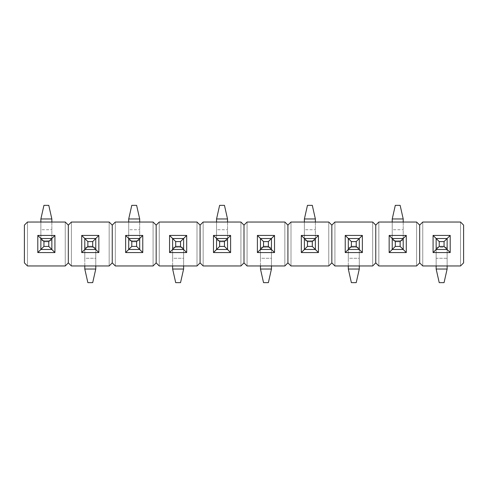 <?xml version="1.0" encoding="UTF-8"?>
<svg xmlns="http://www.w3.org/2000/svg" width="488" height="488" viewBox="0 0 488 488"><rect width="100%" height="100%" fill="white"/><g stroke="black" fill="none" stroke-linecap="round" stroke-linejoin="round"><path stroke-width="0.37" stroke-dasharray="2.44 1.83" d="M439.224 282.65L444.056 282.65L447.13 269.034L436.15 269.034L436.15 247.294L447.13 247.294L447.13 269.034L447.13 238.51L436.15 238.51L447.13 238.51L447.13 249.49L436.15 249.49L447.13 249.49L447.13 258.274L436.15 258.274L436.15 265.96L436.15 249.49L436.15 258.274L447.13 258.274L447.13 265.96L447.13 249.49L436.15 249.49L447.13 249.49L447.13 238.51L447.13 247.294L436.15 247.294L436.15 238.51L436.15 249.49L447.13 249.49L436.15 249.49L436.15 238.51L447.13 238.51L447.13 249.49L436.15 249.49L436.15 238.51L447.13 238.51L447.13 249.49L447.13 238.51L436.15 238.51L436.15 249.49L433.076 252.564L433.076 235.436L450.204 235.436L450.204 252.564L433.076 252.564L436.15 249.49L436.15 238.51L436.15 249.49L436.15 238.51L447.13 238.51L436.15 238.51L433.076 235.436L433.076 252.564L450.204 252.564L447.13 249.49L436.15 249.49L447.13 249.49L447.13 238.51L450.204 235.436L447.13 238.51L447.13 249.49L436.15 249.49L436.15 238.51L433.076 235.436L450.204 235.436L450.204 252.564L447.13 249.49L447.13 238.51L436.15 238.51L447.13 238.51L436.15 238.51L436.15 269.034L439.224 282.65L444.056 282.65L447.13 269.034L436.15 269.034L439.224 282.65M419.68 225.114L419.68 262.886L422.754 265.96L422.754 222.04L419.68 225.114L419.68 262.886L422.754 265.96L460.526 265.96L463.6 262.886L463.6 225.114L460.526 222.04L460.526 265.96L463.6 262.886L463.6 225.114L460.526 222.04L422.754 222.04L419.68 225.114L419.68 262.886L419.68 225.114L422.754 222.04L460.526 222.04L422.754 222.04L419.68 225.114L419.68 262.886L422.754 265.96L460.526 265.96L422.754 265.96L419.68 262.886L422.754 265.96L422.754 222.04L422.754 265.96L460.526 265.96L463.6 262.886L463.6 225.114L463.6 262.886L460.526 265.96L460.526 222.04L463.6 225.114L460.526 222.04L422.754 222.04L422.754 265.96L422.754 222.04L419.68 225.114L419.68 262.886L419.68 225.114L422.754 222.04L422.754 265.96L460.526 265.96L460.526 222.04L460.526 265.96L463.6 262.886L463.6 225.114L460.526 222.04L460.526 265.96L460.526 222.04L422.754 222.04L422.754 265.96L419.68 262.886L419.68 225.114L416.606 222.04L416.606 265.96L419.68 262.886L419.68 225.114L416.606 222.04L378.834 222.04L375.76 225.114L375.76 262.886L378.834 265.96L378.834 222.04L375.76 225.114L375.76 262.886L378.834 265.96L416.606 265.96L419.68 262.886L416.606 265.96L378.834 265.96L416.606 265.96L419.68 262.886L419.68 225.114L419.68 262.886L419.68 225.114L416.606 222.04L378.834 222.04L416.606 222.04L419.68 225.114L416.606 222.04L378.834 222.04L375.76 225.114L375.76 262.886L375.76 225.114L378.834 222.04L378.834 265.96L375.76 262.886L378.834 265.96L378.834 222.04L378.834 265.96L416.606 265.96L416.606 222.04L416.606 265.96L416.606 222.04L416.606 265.96L419.68 262.886L416.606 265.96L416.606 222.04L378.834 222.04L375.76 225.114L372.686 222.04L372.686 265.96L375.76 262.886L375.76 225.114L372.686 222.04L334.914 222.04L331.84 225.114L331.84 262.886L334.914 265.96L334.914 222.04L331.84 225.114L331.84 262.886L334.914 265.96L372.686 265.96L375.76 262.886L375.76 225.114L375.76 262.886L375.76 225.114L372.686 222.04L334.914 222.04L372.686 222.04L375.76 225.114L375.76 262.886L372.686 265.96L334.914 265.96L372.686 265.96L375.76 262.886L378.834 265.96L378.834 222.04L378.834 265.96L416.606 265.96L416.606 222.04L419.68 225.114M463.6 262.886L463.6 225.114L460.526 222.04L460.526 265.96L460.526 222.04L422.754 222.04L422.754 265.96L460.526 265.96L463.6 262.886M389.156 235.436L406.284 235.436L406.284 252.564L389.156 252.564L389.156 235.436L389.156 252.564L392.23 249.49L403.21 249.49L403.21 238.51L403.21 249.49L392.23 249.49L392.23 238.51L392.23 249.49L392.23 238.51L403.21 238.51L392.23 238.51L389.156 235.436L406.284 235.436L403.21 238.51L392.23 238.51L389.156 235.436M392.23 249.49L389.156 252.564L406.284 252.564L403.21 249.49L392.23 249.49L392.23 238.51L403.21 238.51L406.284 235.436L406.284 252.564L403.21 249.49L403.21 238.51L403.21 249.49L392.23 249.49L392.23 238.51L403.21 238.51L403.21 249.49L403.21 238.51L392.23 238.51L403.21 238.51L403.21 222.04L403.21 238.51L392.23 238.51L403.21 238.51L403.21 249.49L392.23 249.49L403.21 249.49L392.23 249.49L392.23 229.726L403.21 229.726L392.23 229.726L392.23 222.04L392.23 238.51L403.21 238.51L403.21 249.49L392.23 249.49L403.21 249.49L392.23 249.49L392.23 218.966L403.21 218.966L403.21 240.706L392.23 240.706L392.23 249.49M345.236 235.436L362.364 235.436L362.364 252.564L345.236 252.564L345.236 235.436L345.236 252.564L348.31 249.49L359.29 249.49L359.29 238.51L359.29 249.49L348.31 249.49L348.31 238.51L348.31 249.49L348.31 238.51L359.29 238.51L348.31 238.51L345.236 235.436L362.364 235.436L359.29 238.51L348.31 238.51L345.236 235.436M331.84 225.114L331.84 262.886L331.84 225.114L334.914 222.04L331.84 225.114L328.766 222.04L328.766 265.96L331.84 262.886L334.914 265.96L331.84 262.886L331.84 225.114L328.766 222.04L290.994 222.04L287.92 225.114L287.92 262.886L290.994 265.96L290.994 222.04L287.92 225.114L287.92 262.886L290.994 265.96L328.766 265.96L331.84 262.886L331.84 225.114L331.84 262.886L331.84 225.114L328.766 222.04L290.994 222.04L328.766 222.04L331.84 225.114L331.84 262.886L328.766 265.96L290.994 265.96L328.766 265.96L331.84 262.886L334.914 265.96L334.914 222.04L334.914 265.96L372.686 265.96L372.686 222.04L334.914 222.04L334.914 265.96L334.914 222.04L331.84 225.114L331.84 262.886L331.84 225.114L334.914 222.04L334.914 265.96L372.686 265.96L372.686 222.04L372.686 265.96L375.76 262.886L375.76 225.114L375.76 262.886L375.76 225.114L378.834 222.04L378.834 265.96L375.76 262.886L372.686 265.96L372.686 222.04L372.686 265.96L372.686 222.04L334.914 222.04L334.914 265.96L331.84 262.886L331.84 225.114L328.766 222.04L290.994 222.04L287.92 225.114L287.92 262.886L287.92 225.114L290.994 222.04L290.994 265.96L287.92 262.886L290.994 265.96L290.994 222.04L290.994 265.96L328.766 265.96L328.766 222.04L328.766 265.96L328.766 222.04L328.766 265.96L331.84 262.886L328.766 265.96L328.766 222.04L290.994 222.04L287.92 225.114L284.846 222.04L284.846 265.96L287.92 262.886L287.92 225.114L284.846 222.04L247.074 222.04L244 225.114L244 262.886L247.074 265.96L247.074 222.04L244 225.114L244 262.886L247.074 265.96L284.846 265.96L287.92 262.886L287.92 225.114L287.92 262.886L287.92 225.114L284.846 222.04L247.074 222.04L284.846 222.04L287.92 225.114L287.92 262.886L284.846 265.96L247.074 265.96L284.846 265.96L287.92 262.886L290.994 265.96L290.994 222.04L290.994 265.96L328.766 265.96L328.766 222.04L331.84 225.114M348.31 249.49L345.236 252.564L362.364 252.564L359.29 249.49L348.31 249.49L348.31 238.51L359.29 238.51L362.364 235.436L362.364 252.564L359.29 249.49L359.29 238.51L359.29 249.49L348.31 249.49L348.31 238.51L359.29 238.51L359.29 249.49L359.29 238.51L348.31 238.51L359.29 238.51L359.29 249.49L348.31 249.49L359.29 249.49L348.31 249.49L348.31 238.51L359.29 238.51L359.29 269.034L348.31 269.034L348.31 247.294L359.29 247.294L359.29 238.51L359.29 258.274L348.31 258.274L348.31 249.49L359.29 249.49L359.29 265.96L359.29 258.274L348.31 258.274L348.31 249.49L359.29 249.49L348.31 249.49L348.31 238.51L359.29 238.51L348.31 238.51L348.31 249.49M301.316 235.436L318.444 235.436L318.444 252.564L301.316 252.564L301.316 235.436L301.316 252.564L304.39 249.49L315.37 249.49L315.37 238.51L315.37 249.49L304.39 249.49L304.39 238.51L304.39 249.49L304.39 238.51L315.37 238.51L304.39 238.51L301.316 235.436L318.444 235.436L315.37 238.51L304.39 238.51L301.316 235.436M304.39 249.49L301.316 252.564L318.444 252.564L315.37 249.49L304.39 249.49L304.39 238.51L315.37 238.51L318.444 235.436L318.444 252.564L315.37 249.49L315.37 238.51L315.37 249.49L304.39 249.49L304.39 238.51L315.37 238.51L315.37 249.49L315.37 238.51L304.39 238.51L315.37 238.51L315.37 222.04L315.37 238.51L304.39 238.51L315.37 238.51L315.37 249.49L304.39 249.49L315.37 249.49L304.39 249.49L304.39 229.726L315.37 229.726L304.39 229.726L304.39 222.04L304.39 238.51L315.37 238.51L315.37 249.49L304.39 249.49L315.37 249.49L304.39 249.49L304.39 218.966L315.37 218.966L315.37 240.706L304.39 240.706L304.39 249.49M257.396 235.436L274.524 235.436L274.524 252.564L257.396 252.564L257.396 235.436L257.396 252.564L260.47 249.49L271.45 249.49L271.45 238.51L271.45 249.49L260.47 249.49L260.47 238.51L260.47 249.49L260.47 238.51L271.45 238.51L260.47 238.51L257.396 235.436L274.524 235.436L271.45 238.51L260.47 238.51L257.396 235.436M244 225.114L244 262.886L244 225.114L247.074 222.04L244 225.114L240.926 222.04L240.926 265.96L244 262.886L247.074 265.96L244 262.886L244 225.114L240.926 222.04L203.154 222.04L200.08 225.114L200.08 262.886L203.154 265.96L203.154 222.04L200.08 225.114L200.08 262.886L203.154 265.96L240.926 265.96L244 262.886L244 225.114L244 262.886L244 225.114L240.926 222.04L203.154 222.04L240.926 222.04L244 225.114L244 262.886L240.926 265.96L203.154 265.96L240.926 265.96L244 262.886L247.074 265.96L247.074 222.04L247.074 265.96L284.846 265.96L284.846 222.04L247.074 222.04L247.074 265.96L247.074 222.04L244 225.114L244 262.886L244 225.114L247.074 222.04L247.074 265.96L284.846 265.96L284.846 222.04L284.846 265.96L287.92 262.886L287.92 225.114L287.92 262.886L287.92 225.114L290.994 222.04L290.994 265.96L287.92 262.886L284.846 265.96L284.846 222.04L284.846 265.96L284.846 222.04L247.074 222.04L247.074 265.96L244 262.886L244 225.114L240.926 222.04L203.154 222.04L200.08 225.114L200.08 262.886L200.08 225.114L203.154 222.04L203.154 265.96L200.08 262.886L203.154 265.96L203.154 222.04L203.154 265.96L240.926 265.96L240.926 222.04L240.926 265.96L240.926 222.04L240.926 265.96L244 262.886L240.926 265.96L240.926 222.04L203.154 222.04L200.08 225.114L197.006 222.04L197.006 265.96L200.08 262.886L200.08 225.114L197.006 222.04L159.234 222.04L156.16 225.114L156.16 262.886L159.234 265.96L159.234 222.04L156.16 225.114L156.16 262.886L159.234 265.96L197.006 265.96L200.08 262.886L200.08 225.114L200.08 262.886L200.08 225.114L197.006 222.04L159.234 222.04L197.006 222.04L200.08 225.114L200.08 262.886L197.006 265.96L159.234 265.96L197.006 265.96L200.08 262.886L203.154 265.96L203.154 222.04L203.154 265.96L240.926 265.96L240.926 222.04L244 225.114M260.47 249.49L257.396 252.564L274.524 252.564L271.45 249.49L260.47 249.49L260.47 238.51L271.45 238.51L274.524 235.436L274.524 252.564L271.45 249.49L271.45 238.51L271.45 249.49L260.47 249.49L260.47 238.51L271.45 238.51L271.45 249.49L271.45 238.51L260.47 238.51L271.45 238.51L271.45 249.49L260.47 249.49L271.45 249.49L260.47 249.49L260.47 238.51L271.45 238.51L271.45 269.034L260.47 269.034L260.47 247.294L271.45 247.294L271.45 238.51L271.45 258.274L260.47 258.274L260.47 249.49L271.45 249.49L271.45 265.96L271.45 258.274L260.47 258.274L260.47 249.49L271.45 249.49L260.47 249.49L260.47 238.51L271.45 238.51L260.47 238.51L260.47 249.49M213.476 235.436L230.604 235.436L230.604 252.564L213.476 252.564L213.476 235.436L213.476 252.564L216.55 249.49L227.53 249.49L227.53 238.51L227.53 249.49L216.55 249.49L216.55 238.51L216.55 249.49L216.55 238.51L227.53 238.51L216.55 238.51L213.476 235.436L230.604 235.436L227.53 238.51L216.55 238.51L213.476 235.436M216.55 249.49L213.476 252.564L230.604 252.564L227.53 249.49L216.55 249.49L216.55 238.51L227.53 238.51L230.604 235.436L230.604 252.564L227.53 249.49L227.53 238.51L227.53 249.49L216.55 249.49L216.55 238.51L227.53 238.51L227.53 249.49L227.53 238.51L216.55 238.51L227.53 238.51L227.53 222.04L227.53 238.51L216.55 238.51L227.53 238.51L227.53 249.49L216.55 249.49L227.53 249.49L216.55 249.49L216.55 229.726L227.53 229.726L216.55 229.726L216.55 222.04L216.55 238.51L227.53 238.51L227.53 249.49L216.55 249.49L227.53 249.49L216.55 249.49L216.55 218.966L227.53 218.966L227.53 240.706L216.55 240.706L216.55 249.49M169.556 235.436L186.684 235.436L186.684 252.564L169.556 252.564L169.556 235.436L169.556 252.564L172.63 249.49L183.61 249.49L183.61 238.51L183.61 249.49L172.63 249.49L172.63 238.51L172.63 249.49L172.63 238.51L183.61 238.51L172.63 238.51L169.556 235.436L186.684 235.436L183.61 238.51L172.63 238.51L169.556 235.436M156.16 225.114L156.16 262.886L156.16 225.114L159.234 222.04L156.16 225.114L153.086 222.04L153.086 265.96L156.16 262.886L159.234 265.96L156.16 262.886L156.16 225.114L153.086 222.04L115.314 222.04L112.24 225.114L112.24 262.886L115.314 265.96L115.314 222.04L112.24 225.114L112.24 262.886L115.314 265.96L153.086 265.96L156.16 262.886L156.16 225.114L156.16 262.886L156.16 225.114L153.086 222.04L115.314 222.04L153.086 222.04L156.16 225.114L156.16 262.886L153.086 265.96L115.314 265.96L153.086 265.96L156.16 262.886L159.234 265.96L159.234 222.04L159.234 265.96L197.006 265.96L197.006 222.04L159.234 222.04L159.234 265.96L159.234 222.04L156.16 225.114L156.16 262.886L156.16 225.114L159.234 222.04L159.234 265.96L197.006 265.96L197.006 222.04L197.006 265.96L200.08 262.886L200.08 225.114L200.08 262.886L200.08 225.114L203.154 222.04L203.154 265.96L200.08 262.886L197.006 265.96L197.006 222.04L197.006 265.96L197.006 222.04L159.234 222.04L159.234 265.96L156.16 262.886L156.16 225.114L153.086 222.04L115.314 222.04L112.24 225.114L112.24 262.886L112.24 225.114L115.314 222.04L115.314 265.96L112.24 262.886L115.314 265.96L115.314 222.04L115.314 265.96L153.086 265.96L153.086 222.04L153.086 265.96L153.086 222.04L153.086 265.96L156.16 262.886L153.086 265.96L153.086 222.04L115.314 222.04L112.24 225.114L109.166 222.04L109.166 265.96L112.24 262.886L112.24 225.114L109.166 222.04L71.394 222.04L68.32 225.114L68.32 262.886L71.394 265.96L71.394 222.04L68.32 225.114L68.32 262.886L71.394 265.96L109.166 265.96L112.24 262.886L112.24 225.114L112.24 262.886L112.24 225.114L109.166 222.04L71.394 222.04L109.166 222.04L112.24 225.114L112.24 262.886L109.166 265.96L71.394 265.96L109.166 265.96L112.24 262.886L115.314 265.96L115.314 222.04L115.314 265.96L153.086 265.96L153.086 222.04L156.16 225.114M172.63 249.49L169.556 252.564L186.684 252.564L183.61 249.49L172.63 249.49L172.63 238.51L183.61 238.51L186.684 235.436L186.684 252.564L183.61 249.49L183.61 238.51L183.61 249.49L172.63 249.49L172.63 238.51L183.61 238.51L183.61 249.49L183.61 238.51L172.63 238.51L183.61 238.51L183.61 249.49L172.63 249.49L183.61 249.49L172.63 249.49L172.63 238.51L183.61 238.51L183.61 269.034L172.63 269.034L172.63 247.294L183.61 247.294L183.61 238.51L183.61 258.274L172.63 258.274L172.63 249.49L183.61 249.49L183.61 265.96L183.61 258.274L172.63 258.274L172.63 249.49L183.61 249.49L172.63 249.49L172.63 238.51L183.61 238.51L172.63 238.51L172.63 249.49M125.636 235.436L142.764 235.436L142.764 252.564L125.636 252.564L125.636 235.436L125.636 252.564L128.71 249.49L139.69 249.49L139.69 238.51L139.69 249.49L128.71 249.49L128.71 238.51L128.71 249.49L128.71 238.51L139.69 238.51L128.71 238.51L125.636 235.436L142.764 235.436L139.69 238.51L128.71 238.51L125.636 235.436M128.71 249.49L125.636 252.564L142.764 252.564L139.69 249.49L128.71 249.49L128.71 238.51L139.69 238.51L142.764 235.436L142.764 252.564L139.69 249.49L139.69 238.51L139.69 249.49L128.71 249.49L128.71 238.51L139.69 238.51L139.69 249.49L139.69 238.51L128.71 238.51L139.69 238.51L139.69 222.04L139.69 238.51L128.71 238.51L139.69 238.51L139.69 249.49L128.71 249.49L139.69 249.49L128.71 249.49L128.71 229.726L139.69 229.726L128.71 229.726L128.71 222.04L128.71 238.51L139.69 238.51L139.69 249.49L128.71 249.49L139.69 249.49L128.71 249.49L128.71 218.966L139.69 218.966L139.69 240.706L128.71 240.706L128.71 249.49M81.716 235.436L98.844 235.436L98.844 252.564L81.716 252.564L81.716 235.436L81.716 252.564L84.79 249.49L95.77 249.49L95.77 238.51L95.77 249.49L84.79 249.49L84.79 238.51L84.79 249.49L84.79 238.51L95.77 238.51L84.79 238.51L81.716 235.436L98.844 235.436L95.77 238.51L84.79 238.51L81.716 235.436M68.32 225.114L68.32 262.886L68.32 225.114L71.394 222.04L68.32 225.114L65.246 222.04L65.246 265.96L68.32 262.886L71.394 265.96L68.32 262.886L68.32 225.114L65.246 222.04L27.474 222.04L24.4 225.114L24.4 262.886L27.474 265.96L27.474 222.04L24.4 225.114L24.4 262.886L27.474 265.96L65.246 265.96L68.32 262.886L68.32 225.114L68.32 262.886L68.32 225.114L65.246 222.04L27.474 222.04L65.246 222.04L68.32 225.114L68.32 262.886L65.246 265.96L27.474 265.96L65.246 265.96L68.32 262.886L71.394 265.96L71.394 222.04L71.394 265.96L109.166 265.96L109.166 222.04L71.394 222.04L71.394 265.96L71.394 222.04L68.32 225.114L68.32 262.886L68.32 225.114L71.394 222.04L71.394 265.96L109.166 265.96L109.166 222.04L109.166 265.96L112.24 262.886L112.24 225.114L112.24 262.886L112.24 225.114L115.314 222.04L115.314 265.96L112.24 262.886L109.166 265.96L109.166 222.04L109.166 265.96L109.166 222.04L71.394 222.04L71.394 265.96L68.32 262.886L68.32 225.114L65.246 222.04L27.474 222.04L24.4 225.114L24.4 262.886L24.4 225.114L27.474 222.04L27.474 265.96L24.4 262.886L27.474 265.96L27.474 222.04L27.474 265.96L65.246 265.96L65.246 222.04L65.246 265.96L65.246 222.04L65.246 265.96L68.32 262.886L65.246 265.96L65.246 222.04L27.474 222.04L24.4 225.114L24.4 262.886L27.474 265.96L27.474 222.04L27.474 265.96L65.246 265.96L65.246 222.04L68.32 225.114M84.79 249.49L81.716 252.564L98.844 252.564L95.77 249.49L84.79 249.49L84.79 238.51L95.77 238.51L98.844 235.436L98.844 252.564L95.77 249.49L95.77 238.51L95.77 249.49L84.79 249.49L84.79 238.51L95.77 238.51L95.77 249.49L95.77 238.51L84.79 238.51L95.77 238.51L95.77 249.49L84.79 249.49L95.77 249.49L84.79 249.49L84.79 238.51L95.77 238.51L95.77 269.034L84.79 269.034L84.79 247.294L95.77 247.294L95.77 238.51L95.77 258.274L84.79 258.274L84.79 249.49L95.77 249.49L95.77 265.96L95.77 258.274L84.79 258.274L84.79 249.49L95.77 249.49L84.79 249.49L84.79 238.51L95.77 238.51L84.79 238.51L84.79 249.49M37.796 235.436L54.924 235.436L54.924 252.564L37.796 252.564L37.796 235.436L37.796 252.564L40.87 249.49L51.85 249.49L51.85 238.51L51.85 249.49L40.87 249.49L40.87 238.51L40.87 249.49L40.87 238.51L51.85 238.51L40.87 238.51L37.796 235.436L54.924 235.436L51.85 238.51L40.87 238.51L37.796 235.436M40.87 249.49L37.796 252.564L54.924 252.564L51.85 249.49L40.87 249.49L40.87 238.51L51.85 238.51L54.924 235.436L54.924 252.564L51.85 249.49L51.85 238.51L51.85 249.49L40.87 249.49L40.87 238.51L51.85 238.51L51.85 249.49L51.85 238.51L40.87 238.51L51.85 238.51L51.85 222.04L51.85 238.51L40.87 238.51L51.85 238.51L51.85 249.49L40.87 249.49L51.85 249.49L40.87 249.49L40.87 229.726L51.85 229.726L40.87 229.726L40.87 222.04L40.87 238.51L51.85 238.51L51.85 249.49L40.87 249.49L51.85 249.49L40.87 249.49L40.87 218.966L51.85 218.966L51.85 240.706L40.87 240.706L40.87 249.49M416.606 222.04L416.606 265.96L378.834 265.96L378.834 222.04L416.606 222.04M375.76 225.114L372.686 222.04L375.76 225.114M372.686 222.04L372.686 265.96L334.914 265.96L334.914 222.04L372.686 222.04M328.766 222.04L328.766 265.96L290.994 265.96L290.994 222.04L328.766 222.04M287.92 225.114L284.846 222.04L287.92 225.114M284.846 222.04L284.846 265.96L247.074 265.96L247.074 222.04L284.846 222.04M240.926 222.04L240.926 265.96L203.154 265.96L203.154 222.04L240.926 222.04M200.08 225.114L197.006 222.04L200.08 225.114M197.006 222.04L197.006 265.96L159.234 265.96L159.234 222.04L197.006 222.04M153.086 222.04L153.086 265.96L115.314 265.96L115.314 222.04L153.086 222.04M112.24 225.114L109.166 222.04L112.24 225.114M109.166 222.04L109.166 265.96L71.394 265.96L71.394 222.04L109.166 222.04M24.4 225.114L24.4 262.886L27.474 265.96L65.246 265.96L65.246 222.04L27.474 222.04L27.474 265.96L27.474 222.04L24.4 225.114M351.384 282.65L356.216 282.65L359.29 269.034L359.29 247.294L348.31 247.294L348.31 238.51L348.31 269.034L351.384 282.65L356.216 282.65L359.29 269.034L348.31 269.034L351.384 282.65M263.544 282.65L268.376 282.65L271.45 269.034L271.45 247.294L260.47 247.294L260.47 238.51L260.47 269.034L263.544 282.65L268.376 282.65L271.45 269.034L260.47 269.034L263.544 282.65M175.704 282.65L180.536 282.65L183.61 269.034L183.61 247.294L172.63 247.294L172.63 238.51L172.63 269.034L175.704 282.65L180.536 282.65L183.61 269.034L172.63 269.034L175.704 282.65M87.864 282.65L92.696 282.65L95.77 269.034L95.77 247.294L84.79 247.294L84.79 238.51L84.79 269.034L87.864 282.65L92.696 282.65L95.77 269.034L84.79 269.034L87.864 282.65M400.136 205.35L395.304 205.35L392.23 218.966L392.23 240.706L403.21 240.706L403.21 249.49L403.21 218.966L400.136 205.35L395.304 205.35L392.23 218.966L403.21 218.966L400.136 205.35M312.296 205.35L307.464 205.35L304.39 218.966L304.39 240.706L315.37 240.706L315.37 249.49L315.37 218.966L312.296 205.35L307.464 205.35L304.39 218.966L315.37 218.966L312.296 205.35M224.456 205.35L219.624 205.35L216.55 218.966L216.55 240.706L227.53 240.706L227.53 249.49L227.53 218.966L224.456 205.35L219.624 205.35L216.55 218.966L227.53 218.966L224.456 205.35M136.616 205.35L131.784 205.35L128.71 218.966L128.71 240.706L139.69 240.706L139.69 249.49L139.69 218.966L136.616 205.35L131.784 205.35L128.71 218.966L139.69 218.966L136.616 205.35M48.776 205.35L43.944 205.35L40.87 218.966L40.87 240.706L51.85 240.706L51.85 249.49L51.85 218.966L48.776 205.35L43.944 205.35L40.87 218.966L51.85 218.966L48.776 205.35"/><path stroke-width="0.73" d="M444.056 282.65L439.224 282.65L436.15 269.034L447.13 269.034L447.13 265.96L447.13 269.034L444.056 282.65L447.13 269.034L436.15 269.034L436.15 265.96L436.15 269.034L439.224 282.65L444.056 282.65M439.224 246.416L444.056 246.416L444.056 241.584L439.224 241.584L439.224 246.416L439.224 241.584L436.15 238.51L436.15 249.49L439.224 246.416L444.056 246.416L447.13 249.49L444.056 246.416L444.056 241.584L439.224 241.584L436.15 238.51L436.15 249.49L439.224 246.416M447.13 238.51L444.056 241.584L447.13 238.51L436.15 238.51L433.076 235.436L450.204 235.436L450.204 252.564L433.076 252.564L433.076 235.436L436.15 238.51L447.13 238.51L447.13 249.49L436.15 249.49L433.076 252.564L450.204 252.564L447.13 249.49L436.15 249.49L433.076 252.564L433.076 235.436L450.204 235.436L447.13 238.51L447.13 249.49L450.204 252.564L450.204 235.436L447.13 238.51M422.754 265.96L460.526 265.96L463.6 262.886L463.6 225.114L460.526 222.04L422.754 222.04L419.68 225.114L419.68 262.886L422.754 265.96L460.526 265.96L463.6 262.886L463.6 225.114L460.526 222.04L422.754 222.04L419.68 225.114L416.606 222.04L378.834 222.04L375.76 225.114L375.76 262.886L378.834 265.96L416.606 265.96L419.68 262.886L419.68 225.114L419.68 262.886L422.754 265.96M419.68 262.886L419.68 225.114L416.606 222.04L378.834 222.04L375.76 225.114L372.686 222.04L334.914 222.04L331.84 225.114L331.84 262.886L334.914 265.96L372.686 265.96L375.76 262.886L375.76 225.114L375.76 262.886L378.834 265.96L416.606 265.96L419.68 262.886M389.156 252.564L389.156 235.436L406.284 235.436L406.284 252.564L389.156 252.564L406.284 252.564L403.21 249.49L392.23 249.49L389.156 252.564L389.156 235.436L392.23 238.51L392.23 249.49L389.156 252.564M403.21 238.51L392.23 238.51L392.23 249.49L395.304 246.416L400.136 246.416L400.136 241.584L395.304 241.584L395.304 246.416L400.136 246.416L403.21 249.49L392.23 249.49L395.304 246.416L395.304 241.584L389.156 235.436L406.284 235.436L403.21 238.51L403.21 249.49L406.284 252.564L406.284 235.436L403.21 238.51L403.21 249.49L400.136 246.416L400.136 241.584L395.304 241.584L392.23 238.51L403.21 238.51L400.136 241.584L403.21 238.51M375.76 262.886L375.76 225.114L372.686 222.04L334.914 222.04L331.84 225.114L328.766 222.04L290.994 222.04L287.92 225.114L287.92 262.886L290.994 265.96L328.766 265.96L331.84 262.886L331.84 225.114L331.84 262.886L334.914 265.96L372.686 265.96L375.76 262.886M345.236 252.564L345.236 235.436L362.364 235.436L362.364 252.564L345.236 252.564L362.364 252.564L359.29 249.49L348.31 249.49L345.236 252.564L345.236 235.436L348.31 238.51L348.31 249.49L345.236 252.564M359.29 238.51L348.31 238.51L348.31 249.49L351.384 246.416L356.216 246.416L356.216 241.584L351.384 241.584L351.384 246.416L351.384 241.584L345.236 235.436L362.364 235.436L359.29 238.51L359.29 249.49L348.31 249.49L351.384 246.416L356.216 246.416L362.364 252.564L362.364 235.436L359.29 238.51L359.29 249.49L356.216 246.416L356.216 241.584L351.384 241.584L348.31 238.51L359.29 238.51L356.216 241.584L359.29 238.51M331.84 262.886L331.84 225.114L328.766 222.04L290.994 222.04L287.92 225.114L284.846 222.04L247.074 222.04L244 225.114L244 262.886L247.074 265.96L284.846 265.96L287.92 262.886L287.92 225.114L287.92 262.886L290.994 265.96L328.766 265.96L331.84 262.886M301.316 252.564L301.316 235.436L318.444 235.436L318.444 252.564L301.316 252.564L318.444 252.564L315.37 249.49L304.39 249.49L301.316 252.564L301.316 235.436L304.39 238.51L304.39 249.49L301.316 252.564M315.37 238.51L304.39 238.51L304.39 249.49L307.464 246.416L312.296 246.416L312.296 241.584L307.464 241.584L307.464 246.416L312.296 246.416L315.37 249.49L304.39 249.49L307.464 246.416L307.464 241.584L301.316 235.436L318.444 235.436L315.37 238.51L315.37 249.49L318.444 252.564L318.444 235.436L315.37 238.51L315.37 249.49L312.296 246.416L312.296 241.584L307.464 241.584L304.39 238.51L315.37 238.51L312.296 241.584L315.37 238.51M287.92 262.886L287.92 225.114L284.846 222.04L247.074 222.04L244 225.114L240.926 222.04L203.154 222.04L200.08 225.114L200.08 262.886L203.154 265.96L240.926 265.96L244 262.886L244 225.114L244 262.886L247.074 265.96L284.846 265.96L287.92 262.886M257.396 252.564L257.396 235.436L274.524 235.436L274.524 252.564L257.396 252.564L274.524 252.564L271.45 249.49L260.47 249.49L257.396 252.564L257.396 235.436L260.47 238.51L260.47 249.49L257.396 252.564M271.45 238.51L260.47 238.51L260.47 249.49L263.544 246.416L268.376 246.416L268.376 241.584L263.544 241.584L263.544 246.416L263.544 241.584L257.396 235.436L274.524 235.436L271.45 238.51L271.45 249.49L260.47 249.49L263.544 246.416L268.376 246.416L274.524 252.564L274.524 235.436L271.45 238.51L271.45 249.49L268.376 246.416L268.376 241.584L263.544 241.584L260.47 238.51L271.45 238.51L268.376 241.584L271.45 238.51M244 262.886L244 225.114L240.926 222.04L203.154 222.04L200.08 225.114L197.006 222.04L159.234 222.04L156.16 225.114L156.16 262.886L159.234 265.96L197.006 265.96L200.08 262.886L200.08 225.114L200.08 262.886L203.154 265.96L240.926 265.96L244 262.886M213.476 252.564L213.476 235.436L230.604 235.436L230.604 252.564L213.476 252.564L230.604 252.564L227.53 249.49L216.55 249.49L213.476 252.564L213.476 235.436L216.55 238.51L216.55 249.49L213.476 252.564M227.53 238.51L216.55 238.51L216.55 249.49L219.624 246.416L224.456 246.416L224.456 241.584L219.624 241.584L219.624 246.416L224.456 246.416L227.53 249.49L216.55 249.49L219.624 246.416L219.624 241.584L213.476 235.436L230.604 235.436L227.53 238.51L227.53 249.49L230.604 252.564L230.604 235.436L227.53 238.51L227.53 249.49L224.456 246.416L224.456 241.584L219.624 241.584L216.55 238.51L227.53 238.51L224.456 241.584L227.53 238.51M200.08 262.886L200.08 225.114L197.006 222.04L159.234 222.04L156.16 225.114L153.086 222.04L115.314 222.04L112.24 225.114L112.24 262.886L115.314 265.96L153.086 265.96L156.16 262.886L156.16 225.114L156.16 262.886L159.234 265.96L197.006 265.96L200.08 262.886M169.556 252.564L169.556 235.436L186.684 235.436L186.684 252.564L169.556 252.564L186.684 252.564L183.61 249.49L172.63 249.49L169.556 252.564L169.556 235.436L172.63 238.51L172.63 249.49L169.556 252.564M183.61 238.51L172.63 238.51L172.63 249.49L175.704 246.416L180.536 246.416L180.536 241.584L175.704 241.584L175.704 246.416L175.704 241.584L169.556 235.436L186.684 235.436L183.61 238.51L183.61 249.49L172.63 249.49L175.704 246.416L180.536 246.416L186.684 252.564L186.684 235.436L183.61 238.51L183.61 249.49L180.536 246.416L180.536 241.584L175.704 241.584L172.63 238.51L183.61 238.51L180.536 241.584L183.61 238.51M156.16 262.886L156.16 225.114L153.086 222.04L115.314 222.04L112.24 225.114L109.166 222.04L71.394 222.04L68.32 225.114L68.32 262.886L71.394 265.96L109.166 265.96L112.24 262.886L112.24 225.114L112.24 262.886L115.314 265.96L153.086 265.96L156.16 262.886M125.636 252.564L125.636 235.436L142.764 235.436L142.764 252.564L125.636 252.564L142.764 252.564L139.69 249.49L128.71 249.49L125.636 252.564L125.636 235.436L128.71 238.51L128.71 249.49L125.636 252.564M139.69 238.51L128.71 238.51L128.71 249.49L131.784 246.416L136.616 246.416L136.616 241.584L131.784 241.584L131.784 246.416L136.616 246.416L139.69 249.49L128.71 249.49L131.784 246.416L131.784 241.584L125.636 235.436L142.764 235.436L139.69 238.51L139.69 249.49L142.764 252.564L142.764 235.436L139.69 238.51L139.69 249.49L136.616 246.416L136.616 241.584L131.784 241.584L128.71 238.51L139.69 238.51L136.616 241.584L139.69 238.51M112.24 262.886L112.24 225.114L109.166 222.04L71.394 222.04L68.32 225.114L65.246 222.04L27.474 222.04L24.4 225.114L24.4 262.886L27.474 265.96L65.246 265.96L68.32 262.886L68.32 225.114L68.32 262.886L71.394 265.96L109.166 265.96L112.24 262.886M81.716 252.564L81.716 235.436L98.844 235.436L98.844 252.564L81.716 252.564L98.844 252.564L95.77 249.49L84.79 249.49L81.716 252.564L81.716 235.436L84.79 238.51L84.79 249.49L81.716 252.564M95.77 238.51L84.79 238.51L84.79 249.49L87.864 246.416L92.696 246.416L92.696 241.584L87.864 241.584L87.864 246.416L87.864 241.584L81.716 235.436L98.844 235.436L95.77 238.51L95.77 249.49L84.79 249.49L87.864 246.416L92.696 246.416L98.844 252.564L98.844 235.436L95.77 238.51L95.77 249.49L92.696 246.416L92.696 241.584L87.864 241.584L84.79 238.51L95.77 238.51L92.696 241.584L95.77 238.51M68.32 262.886L68.32 225.114L65.246 222.04L27.474 222.04L24.4 225.114L24.4 262.886L27.474 265.96L65.246 265.96L68.32 262.886M37.796 252.564L37.796 235.436L54.924 235.436L54.924 252.564L37.796 252.564L54.924 252.564L51.85 249.49L40.87 249.49L37.796 252.564L37.796 235.436L40.87 238.51L40.87 249.49L37.796 252.564M51.85 238.51L40.87 238.51L40.87 249.49L43.944 246.416L48.776 246.416L48.776 241.584L43.944 241.584L43.944 246.416L48.776 246.416L51.85 249.49L40.87 249.49L43.944 246.416L43.944 241.584L37.796 235.436L54.924 235.436L51.85 238.51L51.85 249.49L54.924 252.564L54.924 235.436L51.85 238.51L51.85 249.49L48.776 246.416L48.776 241.584L43.944 241.584L40.87 238.51L51.85 238.51L48.776 241.584L51.85 238.51M356.216 282.65L351.384 282.65L348.31 269.034L359.29 269.034L359.29 265.96L359.29 269.034L356.216 282.65L359.29 269.034L348.31 269.034L348.31 265.96L348.31 269.034L351.384 282.65L356.216 282.65M268.376 282.65L263.544 282.65L260.47 269.034L271.45 269.034L271.45 265.96L271.45 269.034L268.376 282.65L271.45 269.034L260.47 269.034L260.47 265.96L260.47 269.034L263.544 282.65L268.376 282.65M180.536 282.65L175.704 282.65L172.63 269.034L183.61 269.034L183.61 265.96L183.61 269.034L180.536 282.65L183.61 269.034L172.63 269.034L172.63 265.96L172.63 269.034L175.704 282.65L180.536 282.65M92.696 282.65L87.864 282.65L84.79 269.034L95.77 269.034L95.77 265.96L95.77 269.034L92.696 282.65L95.77 269.034L84.79 269.034L84.79 265.96L84.79 269.034L87.864 282.65L92.696 282.65M395.304 205.35L400.136 205.35L403.21 218.966L392.23 218.966L392.23 222.04L392.23 218.966L395.304 205.35L392.23 218.966L403.21 218.966L403.21 222.04L403.21 218.966L400.136 205.35L395.304 205.35M307.464 205.35L312.296 205.35L315.37 218.966L304.39 218.966L304.39 222.04L304.39 218.966L307.464 205.35L304.39 218.966L315.37 218.966L315.37 222.04L315.37 218.966L312.296 205.35L307.464 205.35M219.624 205.35L224.456 205.35L227.53 218.966L216.55 218.966L216.55 222.04L216.55 218.966L219.624 205.35L216.55 218.966L227.53 218.966L227.53 222.04L227.53 218.966L224.456 205.35L219.624 205.35M131.784 205.35L136.616 205.35L139.69 218.966L128.71 218.966L128.71 222.04L128.71 218.966L131.784 205.35L128.71 218.966L139.69 218.966L139.69 222.04L139.69 218.966L136.616 205.35L131.784 205.35M43.944 205.35L48.776 205.35L51.85 218.966L40.87 218.966L40.87 222.04L40.87 218.966L43.944 205.35L40.87 218.966L51.85 218.966L51.85 222.04L51.85 218.966L48.776 205.35L43.944 205.35"/></g></svg>
